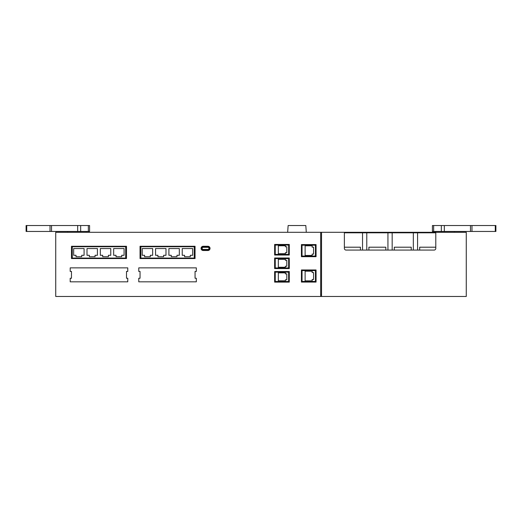 <?xml version="1.0" encoding="UTF-8"?>
<svg xmlns="http://www.w3.org/2000/svg" width="522" height="522" viewBox="0 0 522 522"><rect width="100%" height="100%" fill="white"/><g stroke="black" fill="none" stroke-linecap="round" stroke-linejoin="round"><path stroke-width="0.78" d="M95.069 255.284L95.069 256.726L89.353 256.726L89.353 255.284L86.998 255.284L86.998 248.557L97.418 248.557L97.418 255.284L95.069 255.284M121.73 255.284L121.73 256.726L116.021 256.726L116.021 255.284L113.665 255.284L113.665 248.557L124.086 248.557L124.086 255.284L121.73 255.284M125.691 246.73L125.691 258.083L72.277 258.083L72.277 246.73L125.691 246.73M108.4 255.284L108.4 256.726L102.684 256.726L102.684 255.284L100.335 255.284L100.335 248.557L110.755 248.557L110.755 255.284L108.4 255.284M81.732 255.284L81.732 256.726L76.023 256.726L76.023 255.284L73.667 255.284L73.667 248.557L84.088 248.557L84.088 255.284L81.732 255.284M195.058 246.273L195.058 258.547L140.04 258.547L140.04 246.273L195.058 246.273M203.182 246.273L207.926 246.273A2.114 2.114 0 0 1 210.04 248.387A2.114 2.114 0 0 1 207.926 250.501L203.182 250.501A2.114 2.114 0 0 1 201.068 248.387A2.114 2.114 0 0 1 203.182 246.273M316.064 244.577L316.064 256.68L301.422 256.68L301.422 244.577L316.064 244.577M289.273 257.992L289.273 268.576L274.631 268.576L274.631 257.992L289.273 257.992M320.678 232.303L320.678 296.47L55.73 296.47L55.73 232.303L466.27 232.303L466.27 296.47L321.526 296.47L321.526 232.303M289.273 244.453L289.273 255.03L274.631 255.03L274.631 244.453L289.273 244.453M289.273 271.538L289.273 282.121L274.631 282.121L274.631 271.538L289.273 271.538M316.064 269.972L316.064 282.076L301.422 282.076L301.422 269.972L316.064 269.972M126.494 246.273L126.494 258.547L71.475 258.547L71.475 246.273L126.494 246.273M163.634 255.284L163.634 256.726L157.918 256.726L157.918 255.284L155.569 255.284L155.569 248.557L165.983 248.557L165.983 255.284L163.634 255.284M194.256 246.73L194.256 258.083L140.842 258.083L140.842 246.73L194.256 246.73M190.295 255.284L190.295 256.726L184.586 256.726L184.586 255.284L182.23 255.284L182.23 248.557L192.651 248.557L192.651 255.284L190.295 255.284M176.965 255.284L176.965 256.726L171.249 256.726L171.249 255.284L168.9 255.284L168.9 248.557L179.32 248.557L179.32 255.284L176.965 255.284M150.303 255.284L150.303 256.726L144.587 256.726L144.587 255.284L142.232 255.284L142.232 248.557L152.652 248.557L152.652 255.284L150.303 255.284M315.445 281.456L302.042 281.456L302.042 270.592L315.445 270.592L315.445 281.456M313.565 279.498L312.149 279.498L312.149 280.862L305.122 280.862L305.122 271.192L312.149 271.192L312.149 272.556L313.565 272.556L313.565 279.498M315.445 256.061L302.042 256.061L302.042 245.203L315.445 245.203L315.445 256.061M313.565 254.103L312.149 254.103L312.149 255.467L305.122 255.467L305.122 245.797L312.149 245.797L312.149 247.16L313.565 247.16L313.565 254.103M288.646 281.495L275.251 281.495L275.251 272.164L288.646 272.164L288.646 281.495M285.377 273.867L286.793 273.867L286.793 279.792L285.377 279.792L285.377 280.803L278.33 280.803L278.33 272.856L285.377 272.856L285.377 273.867M288.646 267.949L275.251 267.949L275.251 258.618L288.646 258.618L288.646 267.949M285.377 260.321L286.793 260.321L286.793 266.246L285.377 266.246L285.377 267.264L278.33 267.264L278.33 259.31L285.377 259.31L285.377 260.321M288.646 254.41L275.251 254.41L275.251 245.072L288.646 245.072L288.646 254.41M285.377 246.782L286.793 246.782L286.793 252.707L285.377 252.707L285.377 253.718L278.33 253.718L278.33 245.764L285.377 245.764L285.377 246.782M435.798 232.812L435.798 248.387A1.69 1.69 0 0 1 434.108 250.077L346.073 250.077A1.69 1.69 0 0 1 344.376 248.387L344.376 232.812L435.798 232.812L413.333 232.812L413.333 250.077M320.678 294.434L321.526 294.434M320.678 296.47L321.526 296.47M454.421 231.455L454.421 232.303M86.202 231.455L86.202 232.303M433.651 225.53L495.9 225.53L495.9 231.455L432.412 231.455L432.412 225.53L433.651 225.53L433.651 231.455M26.72 225.53L89.588 225.53L89.588 231.455L26.1 231.455L26.1 225.53L26.72 225.53L26.72 231.455M344.376 232.812L366.777 232.812L366.777 250.077M387.937 250.077L387.937 232.812L392.172 232.812L392.172 250.077M203.182 247.05L207.926 247.05A1.338 1.338 0 0 1 209.263 248.387A1.338 1.338 0 0 1 207.926 249.725L203.182 249.725A1.338 1.338 0 0 1 201.844 248.387A1.338 1.338 0 0 1 203.182 247.05M203.182 247.33L207.926 247.33A1.057 1.057 0 0 1 208.983 248.387A1.057 1.057 0 0 1 207.926 249.444L203.182 249.444A1.057 1.057 0 0 1 202.125 248.387A1.057 1.057 0 0 1 203.182 247.33M70.202 267.858L127.766 267.858L127.766 271.427L126.494 271.427L126.494 278.252L127.766 278.252L127.766 281.821L70.202 281.821L70.202 278.252L71.475 278.252L71.475 271.427L70.202 271.427L70.202 267.858M138.767 267.858L196.331 267.858L196.331 271.427L195.058 271.427L195.058 278.252L196.331 278.252L196.331 281.821L138.767 281.821L138.767 278.252L140.04 278.252L140.04 271.427L138.767 271.427L138.767 267.858M417.567 250.077L417.567 232.812M419.681 250.077L419.681 247.2L435.798 247.2M394.286 250.077L394.286 247.2L411.219 247.2L411.219 250.077M368.891 250.077L368.891 247.2L385.823 247.2L385.823 250.077M362.542 232.812L362.542 250.077M344.376 247.2L360.428 247.2L360.428 250.077M306.29 232.303L305.814 225.53L288.137 225.53L287.661 232.303M495.28 225.53L495.28 231.455M471.973 225.53L471.973 231.455M470.472 225.53L470.472 231.455M444.326 225.53L444.326 231.455M441.331 225.53L441.331 231.455M88.349 225.53L88.349 231.455M80.669 225.53L80.669 231.455M77.674 225.53L77.674 231.455M51.528 225.53L51.528 231.455M50.027 225.53L50.027 231.455M435.798 231.455L435.798 232.303M67.579 231.455L67.579 232.303"/></g></svg>
